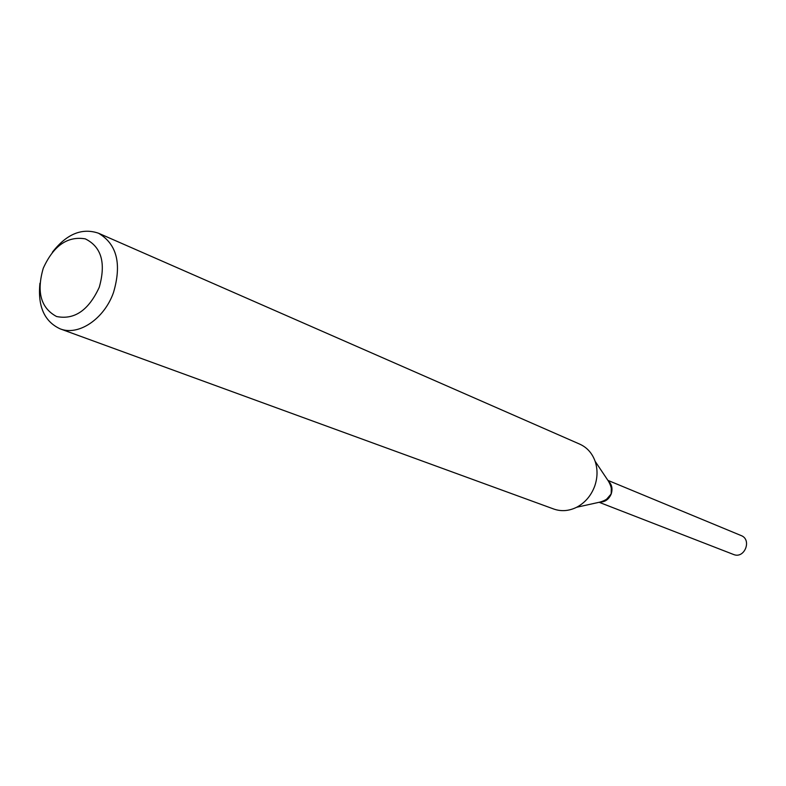 <?xml version="1.0" encoding="UTF-8"?>
<svg xmlns="http://www.w3.org/2000/svg" width="786" height="786" viewBox="0 0 786 786"><rect width="100%" height="100%" fill="white"/><g stroke="black" fill="none" stroke-linecap="round" stroke-linejoin="round"><path stroke-width="1.18" d="M608.403 481.101L611.341 485.502L611.203 493.922L605.141 500.957L599.973 502.107M608.374 481.061C611.881 484.422 612.825 488.715 611.223 493.932C608.914 499.326 605.141 502.048 599.924 502.116M52.377 252.227C66.653 233.943 82.019 227.606 98.486 233.216L579.852 444.188C587.083 447.489 592.172 453.188 595.12 461.284C597.802 469.37 597.645 477.711 594.648 486.318C591.033 495.799 585.039 502.775 576.678 507.255C568.956 511.057 561.342 511.657 553.835 509.053L60.129 328.843C44.34 321.513 37.62 306.314 39.939 283.235M98.486 233.216C116.927 244.102 121.928 263.88 113.479 292.579C104.174 319.028 78.423 336.221 60.129 328.843M99.252 287.293C88.592 310.362 74.365 320.099 56.563 316.512C40.823 308.033 36.382 291.95 43.259 268.262C53.497 245.723 67.498 235.918 85.271 238.856C101.443 246.804 106.1 262.956 99.252 287.293M607.912 480.374L741.11 535.551C752.173 539.569 744.637 558.993 733.741 554.552L733.299 554.385M608.344 481.022C614.564 491.682 611.734 498.717 599.885 502.126M605.141 500.957L576.678 507.255M611.341 485.502L595.12 461.284M733.515 554.474L599.119 502.293"/></g></svg>
